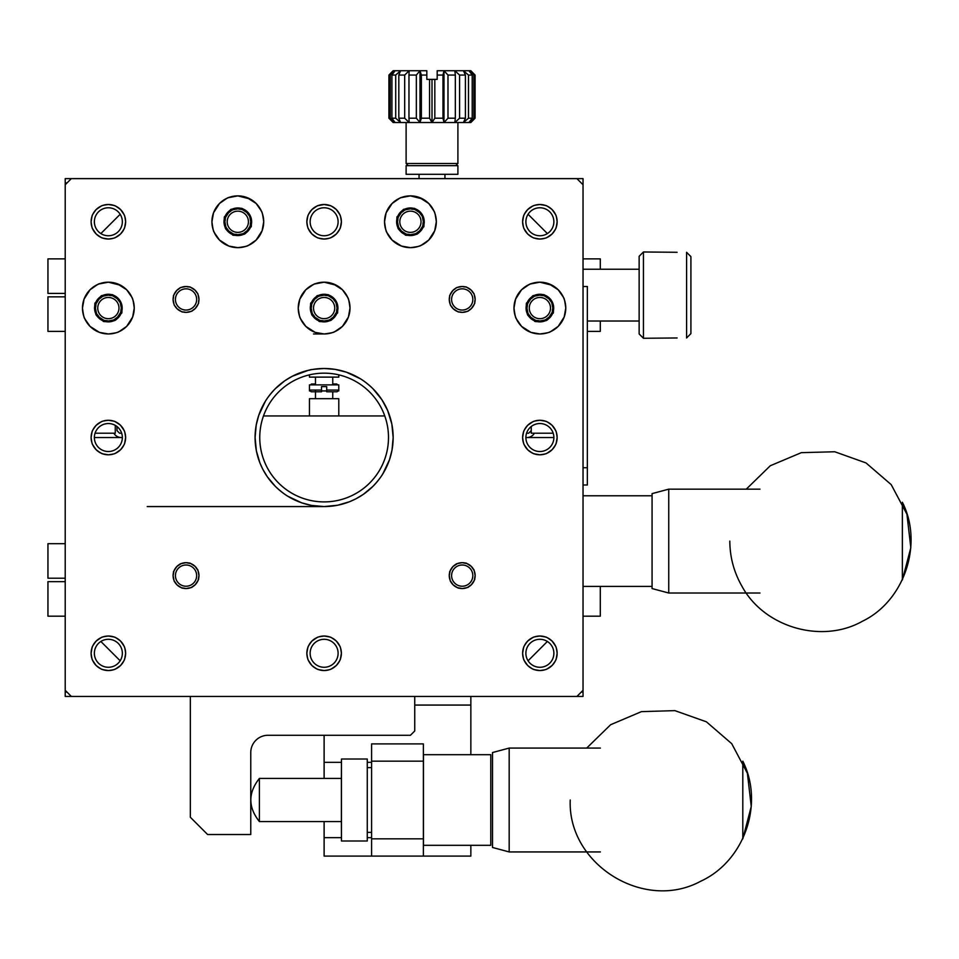 <?xml version="1.0" encoding="UTF-8"?>
<svg xmlns="http://www.w3.org/2000/svg" width="959" height="959" viewBox="0 0 959 959"><rect width="100%" height="100%" fill="white"/><g stroke="black" fill="none" stroke-linecap="round" stroke-linejoin="round"><path stroke-width="1.44" d="M465.415 75.054L465.415 118.209L459.589 118.209L459.589 75.054L465.415 75.054L463.425 70.738L470.845 70.738L475.089 75.054L473.83 75.054L468.939 70.738L472.212 75.054L468.495 75.054L463.425 70.738L454.83 70.738L455.333 75.054L447.985 75.054L444.005 70.738L437.184 70.738L437.184 75.054L442.974 75.054L442.974 118.209L434.823 118.209L434.823 79.369L437.184 79.369L437.184 75.054M459.589 75.054L454.83 70.738L444.005 70.738L442.974 75.054M388.946 75.054L393.166 70.738L388.922 75.054L388.922 118.209L388.946 75.054L390.265 75.054L390.265 118.209L388.946 118.209L393.166 122.524L388.946 118.209M420.006 70.738L416.35 75.054L416.35 118.209L420.006 122.524L420.006 70.738L426.827 70.738L426.827 75.054L421.373 75.054L420.006 70.738L409.169 70.738L404.686 75.054L398.824 75.054L400.586 70.738L395.072 70.738L390.265 75.054M416.35 75.054L408.966 75.054L409.169 70.738L400.586 70.738L395.707 75.054L391.919 75.054L395.072 70.738L393.166 70.738M455.333 75.054L455.333 118.209L447.985 118.209L447.985 75.054M472.212 75.054L472.212 118.209L468.495 118.209L468.495 75.054M404.686 75.054L404.686 118.209L398.824 118.209L398.824 75.054M395.707 75.054L395.707 118.209L391.919 118.209L391.919 75.054M426.827 75.054L426.827 79.369L429.548 79.369L429.548 118.209L421.373 118.209L421.373 75.054M416.35 118.209L408.966 118.209L408.966 75.054M475.089 75.054L475.089 118.209L473.83 118.209L473.83 75.054M393.166 122.524L395.072 122.524L391.919 118.209M390.265 118.209L395.072 122.524L400.586 122.524L398.824 118.209M442.974 118.209L444.005 122.524L447.985 118.209M429.548 118.209L432.006 122.524L454.83 122.524L459.589 118.209M455.333 118.209L454.83 122.524L463.425 122.524L468.495 118.209M395.707 118.209L400.586 122.524L432.006 122.524L434.823 118.209M465.415 118.209L463.425 122.524L468.939 122.524L473.83 118.209M472.212 118.209L468.939 122.524L470.845 122.524L475.089 118.209M404.686 118.209L409.169 122.524L408.966 118.209M420.006 122.524L421.373 118.209M434.823 79.369L429.548 79.369M457.899 122.524L457.899 163.51L406.113 163.51L406.113 122.524M457.899 165.667L406.113 165.667L406.113 174.298L457.899 174.298L457.899 165.667M190.35 696.438L190.35 817.26L207.612 834.522L250.767 834.522L250.767 752.539A17.262 17.262 0 0 1 268.029 735.277L410.428 735.277L414.744 730.962L414.744 696.438M587.352 331.37L600.298 331.37L600.298 321.013M600.298 269.239L600.298 258.882L583.036 258.882M583.036 616.181L600.298 616.181L600.298 586.405M65.212 296.858L47.95 296.858L47.95 331.37L65.212 331.37M65.212 258.882L47.95 258.882L47.95 293.406L65.212 293.406M65.212 543.681L47.95 543.681L47.95 578.205L65.212 578.205M65.212 581.657L47.95 581.657L47.95 616.181L65.212 616.181M444.952 174.298L444.952 178.614M583.036 696.438L576.91 696.438L583.036 690.312L583.036 696.438M71.338 696.438L65.212 696.438L65.212 690.312L71.338 696.438L576.91 696.438L71.338 696.438L65.212 690.312L65.212 182.929L67.022 182.929M65.212 182.929L65.212 178.614L71.338 178.614L65.212 184.739L65.212 690.312M121.637 210.728L122.536 211.915A17.262 17.262 0 0 0 109.782 204.567L111.364 204.77M109.122 204.519L109.71 204.555A17.262 17.262 0 0 0 102.565 205.514L104.291 204.986M101.714 205.837A17.262 17.262 0 0 0 96.152 209.565M96.02 209.697A17.262 17.262 0 0 0 92.112 215.967L92.16 215.811M91.585 217.705L92.076 216.051A17.262 17.262 0 0 0 91.165 223.195L91.129 222.692M91.381 224.85L91.201 223.663A17.262 17.262 0 0 0 98.513 235.938L100.707 237.245M550.922 235.039L549.735 235.938A17.262 17.262 0 0 0 557.083 223.195L556.867 224.874M557.131 222.44L557.095 223.123A17.262 17.262 0 0 0 556.136 215.967L556.544 217.249M555.968 215.523L555.992 215.571A17.262 17.262 0 0 0 552.084 209.565M551.952 209.434A17.262 17.262 0 0 0 545.683 205.514L545.827 205.562M544.089 205.022L545.611 205.49A17.262 17.262 0 0 0 538.455 204.567L539.078 204.531M536.501 204.842L537.987 204.615A17.262 17.262 0 0 0 533.528 205.717M533.24 205.837A17.262 17.262 0 0 0 525.712 211.915L526.527 210.836M108.655 670.545A17.262 17.262 0 0 0 114.72 669.334M115.008 669.214A17.262 17.262 0 0 0 120.57 665.498M120.738 665.318A17.262 17.262 0 0 0 122.536 663.149L122.536 663.149M98.501 639.114L98.513 639.114A17.262 17.262 0 0 0 96.152 641.08M95.984 641.259A17.262 17.262 0 0 0 92.316 646.929M92.292 646.989A17.262 17.262 0 0 0 91.105 653.283M91.105 653.582A17.262 17.262 0 0 0 92.316 659.636M92.436 659.936A17.262 17.262 0 0 0 96.152 665.498M96.332 665.666A17.262 17.262 0 0 0 102.014 669.334M102.062 669.358A17.262 17.262 0 0 0 108.367 670.545A17.262 17.262 0 0 1 93.419 644.652A17.262 17.262 0 0 1 123.315 644.652A17.262 17.262 0 0 1 108.367 670.545M583.036 692.122L581.226 692.122M67.022 692.122L65.212 692.122M432.006 122.524L432.006 79.369M444.005 122.524L444.005 70.738M490.78 754.697L490.78 845.311L423.458 845.311L423.458 754.697L490.78 754.697M341.38 821.575L341.38 778.432L259.398 778.432L259.398 821.575L341.38 821.575L341.464 840.995L367.273 840.995L367.273 759.013L341.464 759.013L341.464 840.995M341.38 778.432L341.464 759.013M367.273 767.644L371.589 767.644M423.375 761.17L423.375 743.908L371.589 743.908L371.589 761.17L423.375 761.17L423.375 856.099L470.845 856.099L470.845 845.311M371.589 761.17L371.589 838.837L423.375 838.837M371.589 838.837L371.589 856.099L423.375 856.099M341.452 762.345L324.118 762.345L324.118 778.432M371.589 762.345L367.273 762.345M324.118 821.575L324.118 837.663L341.452 837.663M367.273 837.663L371.589 837.663M324.118 837.663L324.118 856.099L371.589 856.099M470.845 696.438L470.845 754.697M470.845 705.069L414.744 705.069M324.118 735.277L324.118 762.345M336.801 384.02L337.688 384.883L336.801 384.02L332.749 384.02M315.487 384.02L311.435 384.02L310.56 384.883L311.435 384.02M309.445 389.198L309.445 390.924L310.32 390.924M321.529 390.924L326.707 390.924M337.928 390.924L338.791 390.924L338.791 390.061L326.707 390.061L338.791 390.061L338.791 384.883L309.445 384.883L338.791 384.883L309.445 384.883L309.445 390.061L321.529 390.061L321.529 386.609L326.707 386.609L326.707 390.061L326.707 386.609L321.529 386.609L321.529 391.787C308.067 391.787 308.067 391.787 321.529 391.787L321.529 390.061L321.529 391.787L321.529 390.061L309.445 390.061L311.184 391.787L321.529 391.787M315.487 398.692L315.487 390.924M338.791 415.954L338.791 398.692L309.445 398.692L309.445 415.954M639.138 269.239L583.036 269.239M583.036 286.501L587.352 286.501L587.352 467.74L583.036 467.74M583.036 484.99L587.352 484.99L587.352 467.74M121.314 437.532A8.631 8.631 0 0 1 113.833 433.216M534.415 433.216A8.631 8.631 0 0 1 526.935 437.532M147.195 506.568L324.118 506.568A69.048 69.048 0 0 1 264.324 403.008A69.048 69.048 0 0 1 383.912 403.008A69.048 69.048 0 0 1 324.118 506.568M384.763 415.954L263.473 415.954M100.863 641.475L120.175 660.787M122.356 437.532L94.378 437.532M553.87 437.532L525.892 437.532M583.036 184.739L583.036 690.312L583.036 178.614L71.338 178.614L576.91 178.614L583.036 184.739L576.91 178.614M528.073 660.787L547.373 641.475M583.036 495.779L652.072 495.779M586.692 748.08L610.643 724.716L641.439 711.638L674.872 710.631L706.399 721.815L731.729 743.681L747.385 773.242L751.257 806.471L742.805 838.837L742.805 761.17C764.383 804.05 744.268 861.326 700.609 881.285C644.04 912.021 567.548 864.335 570.233 800.01M509.181 851.94L492.506 847.468L492.506 752.539L509.181 748.08L509.181 851.94L600.394 851.94M746.27 489.162L770.293 465.75L801.328 452.66L834.738 451.761L866.025 462.933L891.211 484.643L906.926 514.216L910.822 547.709L902.371 579.931L902.371 502.252C923.601 543.969 904.361 601.125 862.357 621.276C821.803 644.208 763.915 627.306 741.834 586.045C733.911 572.103 729.907 557.119 729.811 541.092M668.747 593.022L652.072 588.562L652.072 493.621L668.747 489.162L668.747 593.022L759.972 593.022M101.714 637.363A17.262 17.262 0 0 0 96.176 665.51A17.262 17.262 0 0 0 124.31 659.876A17.262 17.262 0 0 0 108.367 636.033L113.941 636.956C114.612 637.699 112.587 635.122 120.57 641.08L124.059 646.114C124.047 647.085 124.418 644.208 125.629 653.283L124.694 658.869C123.951 659.54 126.528 657.514 120.57 665.498L115.536 668.986C114.565 668.974 117.442 669.346 108.367 670.545L102.781 669.622C102.11 668.879 104.135 671.456 96.152 665.498L92.663 660.463C92.675 659.492 92.304 662.369 91.105 653.283L92.028 647.709C92.771 647.037 90.194 649.063 96.152 641.08L101.186 637.591C102.169 637.603 99.28 637.232 108.367 636.033A17.262 17.262 0 0 0 102.014 637.244M317.477 637.363A17.262 17.262 0 0 0 311.939 665.51A17.262 17.262 0 0 0 340.073 659.876A17.262 17.262 0 0 0 324.118 636.033L329.704 636.956C330.376 637.699 328.35 635.122 336.333 641.08L339.822 646.114C339.81 647.085 340.181 644.208 341.38 653.283L340.457 658.869C339.714 659.54 342.291 657.514 336.333 665.498L331.299 668.986C330.316 668.974 333.205 669.346 324.118 670.545L318.544 669.622C317.873 668.879 319.898 671.456 311.915 665.498L308.426 660.463C308.438 659.492 308.067 662.369 306.856 653.283L307.791 647.709C308.534 647.037 305.957 649.063 311.915 641.08L316.949 637.591C317.92 637.603 315.043 637.232 324.118 636.033A17.262 17.262 0 0 0 317.765 637.244M533.24 637.363A17.262 17.262 0 0 0 527.702 665.51A17.262 17.262 0 0 0 555.836 659.876A17.262 17.262 0 0 0 539.881 636.033L545.467 636.956C546.139 637.699 544.113 635.122 552.084 641.08L555.585 646.114C555.561 647.085 555.944 644.208 557.143 653.283L556.22 658.869C555.477 659.54 558.054 657.514 552.084 665.498L547.05 668.986C546.079 668.974 548.968 669.346 539.881 670.545L534.295 669.622C533.636 668.879 535.649 671.456 527.678 665.498L524.177 660.463C524.201 659.492 523.83 662.369 522.619 653.283L523.554 647.709C524.297 647.037 521.72 649.063 527.678 641.08L532.713 637.591C533.683 637.603 530.795 637.232 539.881 636.033A17.262 17.262 0 0 0 533.528 637.244M539.881 420.27L545.467 421.193C546.139 421.936 544.113 419.359 552.084 425.328L555.585 430.351C555.561 431.334 555.944 428.445 557.143 437.532L556.22 443.106C555.477 443.777 558.054 441.763 552.084 449.735L547.05 453.223C546.079 453.211 548.968 453.583 539.881 454.794L534.295 453.859C533.636 453.116 535.649 455.693 527.678 449.735L524.177 444.7C524.201 443.729 523.83 446.606 522.619 437.532L523.554 431.946C524.297 431.274 521.72 433.3 527.678 425.328L532.713 421.828C533.683 421.84 530.795 421.469 539.881 420.27M539.881 204.507L545.467 205.43C546.139 206.185 544.113 203.608 552.084 209.565L555.585 214.6C555.561 215.571 555.944 212.682 557.143 221.769L556.22 227.355C555.477 228.014 558.054 226 552.084 233.972L547.05 237.472C546.079 237.448 548.968 237.832 539.881 239.031L534.295 238.096C533.636 237.352 535.649 239.93 527.678 233.972L524.177 228.937C524.201 227.966 523.83 230.855 522.619 221.769L523.554 216.183C524.297 215.523 521.72 217.537 527.678 209.565L532.713 206.065C533.683 206.089 530.795 205.706 539.881 204.507M336.153 209.386A17.262 17.262 0 0 0 330.471 205.717L324.118 204.507L329.704 205.43C330.376 206.185 328.35 203.608 336.333 209.565L339.822 214.6C339.81 215.571 340.181 212.682 341.38 221.769L340.457 227.355C339.714 228.014 342.291 226 336.333 233.972L331.299 237.472C330.316 237.448 333.205 237.832 324.118 239.031L318.544 238.096C317.873 237.352 319.898 239.93 311.915 233.972L308.426 228.937C308.438 227.966 308.067 230.855 306.856 221.769L307.791 216.183C308.534 215.523 305.957 217.537 311.915 209.565L316.949 206.065C317.92 206.089 315.043 205.706 324.118 204.507L317.825 205.694M108.367 204.507L113.941 205.43C114.612 206.185 112.587 203.608 120.57 209.565L124.059 214.6C124.047 215.571 124.418 212.682 125.629 221.769L124.694 227.355C123.951 228.014 126.528 226 120.57 233.972L115.536 237.472C114.565 237.448 117.442 237.832 108.367 239.031L102.781 238.096C102.11 237.352 104.135 239.93 96.152 233.972L92.663 228.937C92.675 227.966 92.304 230.855 91.105 221.769L92.028 216.183C92.771 215.523 90.194 217.537 96.152 209.565L101.186 206.065C102.169 206.089 99.28 205.706 108.367 204.507M108.367 420.27L113.941 421.193C114.612 421.936 112.587 419.359 120.57 425.328L124.059 430.351C124.047 431.334 124.418 428.445 125.629 437.532L124.694 443.106C123.951 443.777 126.528 441.763 120.57 449.735L115.536 453.223C114.565 453.211 117.442 453.583 108.367 454.794L102.781 453.859C102.11 453.116 104.135 455.693 96.152 449.735L92.663 444.7C92.675 443.729 92.304 446.606 91.105 437.532L92.028 431.946C92.771 431.274 90.194 433.3 96.152 425.328L101.186 421.828C102.169 421.84 99.28 421.469 108.367 420.27M173.088 575.616L173.999 570.845L176.888 566.457L181.275 563.58L186.034 562.669C192.256 564.204 186.525 560.811 195.192 566.457C198.705 572.091 197.098 566.242 198.981 575.616C197.458 581.837 200.839 576.107 195.192 584.774C189.558 588.275 195.408 586.68 186.034 588.562C179.812 587.028 185.543 590.42 176.888 584.774C173.375 579.14 174.97 584.99 173.088 575.616C174.622 569.394 171.229 575.124 176.888 566.457C182.51 562.957 176.66 564.551 186.034 562.669L190.805 563.58L195.192 566.457L197.902 570.449M186.082 286.501L186.034 286.501C192.256 288.024 186.525 284.643 195.192 290.289C198.705 295.911 197.098 290.062 198.981 299.448C197.458 305.657 200.839 299.939 195.192 308.594C189.558 312.107 195.408 310.512 186.034 312.382C179.812 310.86 185.543 314.24 176.888 308.594C173.375 302.972 174.97 308.822 173.088 299.448C174.622 293.226 171.229 298.944 176.888 290.289C182.51 286.777 176.66 288.371 186.034 286.501L181.275 287.4M462.214 286.501C468.436 288.024 462.706 284.643 471.36 290.289C474.873 295.911 473.278 290.062 475.161 299.448C473.626 305.657 477.019 299.939 471.36 308.594C465.738 312.107 471.588 310.512 462.214 312.382C455.993 310.86 461.711 314.24 453.056 308.594C449.543 302.972 451.15 308.822 449.268 299.448C450.79 293.226 447.409 298.944 453.056 290.289C458.678 286.777 452.828 288.371 462.214 286.501L457.443 287.4M449.268 575.616L450.167 570.845L453.056 566.457L457.443 563.58L462.214 562.669C468.436 564.204 462.706 560.811 471.36 566.457C474.873 572.091 473.278 566.242 475.161 575.616C473.626 581.837 477.019 576.107 471.36 584.774C465.738 588.275 471.588 586.68 462.214 588.562C455.993 587.028 461.711 590.42 453.056 584.774C449.543 579.14 451.15 584.99 449.268 575.616C450.79 569.394 447.409 575.124 453.056 566.457C458.678 562.957 452.828 564.551 462.214 562.669L466.973 563.58L471.36 566.457L474.082 570.449M120.702 285.303L108.367 282.186L117.322 283.78L126.672 289.762L131.91 297.314C131.886 298.776 132.45 294.449 134.248 308.067L132.654 317.021L126.672 326.384L119.12 331.622C117.657 331.598 121.985 332.162 108.367 333.96L99.412 332.365L90.05 326.384L84.812 318.832C84.836 317.369 84.272 321.697 82.474 308.067L84.068 299.112L90.05 289.762L97.602 284.523C99.065 284.547 94.737 283.984 108.367 282.186A25.893 25.893 0 0 1 130.784 321.013A25.893 25.893 0 0 1 85.938 321.013A25.893 25.893 0 0 1 108.367 282.186A25.893 25.893 0 0 0 98.837 283.996L108.367 282.186A25.893 25.893 0 0 1 132.27 298.141M336.465 285.303L324.118 282.186L333.073 283.78L342.435 289.762L347.673 297.314C347.649 298.776 348.213 294.449 350.011 308.067L348.417 317.021L342.435 326.384L334.883 331.622C333.42 331.598 337.748 332.162 324.118 333.96L315.163 332.365L305.813 326.384L300.575 318.832C300.599 317.369 300.035 321.697 298.237 308.067L299.831 299.112L305.813 289.762L313.365 284.523C314.828 284.547 310.5 283.984 324.118 282.186A25.893 25.893 0 0 1 346.547 321.013A25.893 25.893 0 0 1 301.701 321.013A25.893 25.893 0 0 1 324.118 282.186A25.893 25.893 0 0 0 314.588 283.996L324.118 282.186A25.893 25.893 0 0 1 348.033 298.141M422.763 199.004L410.428 195.876L419.383 197.47L428.733 203.464L433.983 211.004C433.947 212.466 434.511 208.151 436.321 221.769L434.715 230.723L428.733 240.074L421.181 245.324C419.73 245.288 424.046 245.852 410.428 247.662L401.473 246.067L392.123 240.074L386.873 232.522C386.897 231.071 386.333 235.387 384.535 221.769L386.129 212.814L392.123 203.464L399.663 198.213C401.126 198.249 396.798 197.686 410.428 195.876A25.893 25.893 0 0 1 432.845 234.715A25.893 25.893 0 0 1 387.999 234.715A25.893 25.893 0 0 1 410.428 195.876A25.893 25.893 0 0 0 400.898 197.698L410.428 195.876A25.893 25.893 0 0 1 434.343 211.843M250.155 199.004L237.82 195.876L246.775 197.47L256.125 203.464L261.375 211.004C261.339 212.466 261.903 208.151 263.713 221.769L262.107 230.723L256.125 240.074L248.573 245.324C247.122 245.288 251.438 245.852 237.82 247.662L228.865 246.067L219.515 240.074L214.265 232.522C214.289 231.071 213.725 235.387 211.927 221.769L213.521 212.814L219.515 203.464L227.055 198.213C228.518 198.249 224.19 197.686 237.82 195.876A25.893 25.893 0 0 1 260.237 234.715A25.893 25.893 0 0 1 215.391 234.715A25.893 25.893 0 0 1 237.82 195.876A25.893 25.893 0 0 0 228.29 197.698L237.82 195.876A25.893 25.893 0 0 1 261.735 211.843M552.216 285.303L539.881 282.186L548.836 283.78L558.186 289.762L563.436 297.314C563.413 298.776 563.976 294.449 565.774 308.067L564.18 317.021L558.186 326.384L550.646 331.622C549.183 331.598 553.511 332.162 539.881 333.96L530.926 332.365L521.576 326.384L516.326 318.832C516.362 317.369 515.798 321.697 513.988 308.067L515.594 299.112L521.576 289.762L529.128 284.523C530.591 284.547 526.263 283.984 539.881 282.186A25.893 25.893 0 0 1 562.31 321.013A25.893 25.893 0 0 1 517.464 321.013A25.893 25.893 0 0 1 539.881 282.186A25.893 25.893 0 0 0 530.351 283.996L539.881 282.186A25.893 25.893 0 0 1 563.796 298.141M324.118 368.484L335.123 369.371L346.391 372.176L360.428 378.805C359.349 378.242 364.336 380.567 372.943 388.707L381.91 399.747L387.652 410.5L391.859 424.142L393.166 437.532L392.015 450.095L389.474 459.793L382.845 473.83C383.408 472.751 381.083 477.738 372.943 486.345L363.389 494.317L355.885 498.836L349.532 501.725L337.508 505.261L324.118 506.568L311.555 505.417L301.857 502.888L287.82 496.259C288.899 496.81 283.912 494.484 275.305 486.345L267.333 476.791L262.814 469.287L259.925 462.945L256.389 450.922L255.082 437.532L256.233 424.969L258.774 415.259L265.391 401.222C264.84 402.3 267.165 397.314 275.305 388.707L284.859 380.735L292.363 376.228L308.283 370.33C314.025 369.683 302.157 370.186 324.118 368.484M474.249 570.845L475.149 575.304M475.161 575.616L474.249 580.375L471.36 584.774L467.381 587.483M466.973 587.651L462.514 588.562M462.214 588.562A12.947 12.947 0 0 1 450.994 569.143A12.947 12.947 0 0 1 473.422 569.143A12.947 12.947 0 0 1 462.214 588.562L457.443 587.651L453.056 584.774L450.334 580.782M450.167 580.375L449.268 575.915M198.069 570.845L198.981 575.304M198.981 575.616L198.069 580.375L195.192 584.774L191.201 587.483M190.805 587.651L186.346 588.562M186.034 588.562A12.947 12.947 0 0 1 174.826 569.143A12.947 12.947 0 0 1 197.242 569.143A12.947 12.947 0 0 1 186.034 588.562L181.275 587.651L176.888 584.774L174.166 580.782M173.999 580.375L173.1 575.915M114.96 421.576L119.935 424.717M121.194 425.976L122.536 427.678M122.62 427.798L123.915 430.04M124.85 432.413L125.617 436.896M125.617 437.867L125.126 441.667M124.994 442.147L124.706 443.082M124.119 444.58L123.231 446.283M123.196 446.343L121.218 449.04M120.127 450.155L116.375 452.816M113.546 453.991L111.544 454.494M111.052 454.578L109.614 454.746M107.66 454.77L106.665 454.71M106.161 454.65L102.637 453.811M101.75 453.475L97.71 451.102M97.626 451.042L96.847 450.382M95.492 449.04L94.294 447.517M94.174 447.362L92.795 444.988M91.908 442.758L91.105 437.831M91.117 436.908L91.896 432.341M556.328 432.293L557.143 437.208M557.143 437.58L556.448 442.399M556.4 442.531L556.196 443.178M555.525 444.82L554.913 446.019M554.278 447.05L552.923 448.836M551.005 450.73L547.829 452.852M545.431 453.871L541.14 454.746M539.318 454.782L538.131 454.698M538.023 454.686L533.719 453.655M533.204 453.439L529.632 451.413M528.948 450.886L528.277 450.31M527.114 449.136L526 447.793M525.712 447.373L524.058 444.413M523.65 443.406L522.679 438.946M522.691 435.925L522.955 434.127M523.003 433.924L523.422 432.329M524.093 430.543L524.381 429.944M524.741 429.248L527.618 425.388M527.786 425.209L532.221 422.056M528.073 214.277L547.373 233.576L528.073 214.277M98.501 235.938L97.422 235.123M100.863 233.576L120.175 214.277L100.863 233.576M324.118 373.159A64.373 64.373 0 0 1 379.872 469.718A64.373 64.373 0 0 1 268.376 469.718A64.373 64.373 0 0 1 324.118 373.159M115.272 433.216L95.061 433.216L115.272 433.216L115.272 425.364L115.272 433.216M116.998 430.627L116.998 426.515L116.998 430.627L119.587 433.216L121.673 433.216L119.587 433.216L116.998 430.627M553.187 433.216L531.25 433.216L531.25 426.515L531.25 433.216L553.187 433.216M528.661 433.216L526.575 433.216L528.661 433.216L531.25 430.627L528.661 433.216M677.102 337.964L643.453 338.275L643.453 251.977L643.453 338.275L639.138 333.96L639.138 256.293L639.138 333.96L639.138 256.293L643.453 251.977L677.102 252.289M686.596 337.964L686.596 252.289L686.596 337.964L690.912 333.612L690.912 256.64L686.596 252.289M639.138 321.013L587.352 321.013M98.429 284.164A25.893 25.893 0 0 0 82.474 308.067L83.385 301.27M82.474 308.354A25.893 25.893 0 0 0 84.284 317.597L83.385 314.876M84.452 318.004A25.893 25.893 0 0 0 108.367 333.96L101.558 333.061M108.643 333.96A25.893 25.893 0 0 0 117.897 332.15L115.164 333.061M118.293 331.982A25.893 25.893 0 0 0 134.248 308.067L133.349 314.876M134.248 307.791A25.893 25.893 0 0 0 132.438 298.537L133.349 301.27M529.955 284.164A25.893 25.893 0 0 0 513.988 308.067L514.899 301.27M513.988 308.354A25.893 25.893 0 0 0 515.81 317.597L514.899 314.876M515.966 318.004A25.893 25.893 0 0 0 521.576 326.384L517.117 320.414M521.744 326.551A25.893 25.893 0 0 0 530.351 332.15L527.546 330.843M530.399 332.162A25.893 25.893 0 0 0 539.881 333.96L533.072 333.061M540.169 333.96A25.893 25.893 0 0 0 549.411 332.15L546.69 333.061M549.807 331.982A25.893 25.893 0 0 0 565.774 308.067L564.863 314.876M565.774 307.791A25.893 25.893 0 0 0 563.952 298.537L564.863 301.27M314.192 284.164A25.893 25.893 0 0 0 298.237 308.067L299.136 301.27M298.237 308.354A25.893 25.893 0 0 0 300.047 317.597L299.136 314.876M300.215 318.004A25.893 25.893 0 0 0 324.118 333.96L317.321 333.061M324.406 333.96A25.893 25.893 0 0 0 333.648 332.15L330.927 333.061M334.056 331.982A25.893 25.893 0 0 0 350.011 308.067L349.112 314.876M350.011 307.791A25.893 25.893 0 0 0 348.201 298.537L349.112 301.27M400.502 197.854A25.893 25.893 0 0 0 384.535 221.769L385.446 214.96M384.535 222.044A25.893 25.893 0 0 0 386.357 231.299L385.446 228.578M386.513 231.694A25.893 25.893 0 0 0 392.123 240.074L387.664 234.104M392.291 240.241A25.893 25.893 0 0 0 410.428 247.662L403.619 246.751M410.704 247.662A25.893 25.893 0 0 0 419.958 245.84L417.237 246.751M420.354 245.684A25.893 25.893 0 0 0 428.733 240.074L422.763 244.533M428.901 239.906A25.893 25.893 0 0 0 434.499 231.299L433.192 234.104M434.523 231.251A25.893 25.893 0 0 0 436.321 221.769L435.41 228.578M436.321 221.481A25.893 25.893 0 0 0 434.499 212.239L435.41 214.96M227.894 197.854A25.893 25.893 0 0 0 211.927 221.769L212.838 214.96M211.927 222.044A25.893 25.893 0 0 0 213.749 231.299L212.838 228.578M213.905 231.694A25.893 25.893 0 0 0 219.515 240.074L215.056 234.104M219.683 240.241A25.893 25.893 0 0 0 228.29 245.84L225.485 244.533M228.338 245.864A25.893 25.893 0 0 0 237.82 247.662L231.011 246.751M238.096 247.662A25.893 25.893 0 0 0 247.35 245.84L244.629 246.751M247.746 245.684A25.893 25.893 0 0 0 256.125 240.074L250.155 244.533M256.293 239.906A25.893 25.893 0 0 0 261.891 231.299L260.584 234.104M261.915 231.251A25.893 25.893 0 0 0 263.713 221.769L262.802 228.578M263.713 221.481A25.893 25.893 0 0 0 261.891 212.239L262.802 214.96M539.881 423.542A13.989 13.989 0 0 1 552 444.52A13.989 13.989 0 0 1 527.762 444.52A13.989 13.989 0 0 1 539.881 423.542A13.989 13.989 0 0 0 527.762 444.52A13.989 13.989 0 0 0 552 444.52A13.989 13.989 0 0 0 539.881 423.542A13.989 13.989 0 0 1 552 444.52A13.989 13.989 0 0 1 527.762 444.52A13.989 13.989 0 0 1 539.881 423.542M539.881 207.779A13.989 13.989 0 0 1 552 228.757A13.989 13.989 0 0 1 527.762 228.757A13.989 13.989 0 0 1 539.881 207.779A13.989 13.989 0 0 1 552 228.757A13.989 13.989 0 0 1 527.762 228.757A13.989 13.989 0 0 1 539.881 207.779M324.118 207.779A13.989 13.989 0 0 1 336.237 228.757A13.989 13.989 0 0 1 312.011 228.757A13.989 13.989 0 0 1 324.118 207.779A13.989 13.989 0 0 1 336.237 228.757A13.989 13.989 0 0 1 312.011 228.757A13.989 13.989 0 0 1 324.118 207.779M324.118 639.293A13.989 13.989 0 0 1 336.237 660.283A13.989 13.989 0 0 1 312.011 660.283A13.989 13.989 0 0 1 324.118 639.293A13.989 13.989 0 0 0 312.011 660.283A13.989 13.989 0 0 0 336.237 660.283A13.989 13.989 0 0 0 324.118 639.293A13.989 13.989 0 0 1 336.237 660.283A13.989 13.989 0 0 1 312.011 660.283A13.989 13.989 0 0 1 324.118 639.293M108.367 207.779A13.989 13.989 0 0 1 120.474 228.757A13.989 13.989 0 0 1 96.248 228.757A13.989 13.989 0 0 1 108.367 207.779A13.989 13.989 0 0 1 120.474 228.757A13.989 13.989 0 0 1 96.248 228.757A13.989 13.989 0 0 1 108.367 207.779M108.367 423.542A13.989 13.989 0 0 1 120.474 444.52A13.989 13.989 0 0 1 96.248 444.52A13.989 13.989 0 0 1 108.367 423.542A13.989 13.989 0 0 0 96.248 444.52A13.989 13.989 0 0 0 120.474 444.52A13.989 13.989 0 0 0 108.367 423.542A13.989 13.989 0 0 1 120.474 444.52A13.989 13.989 0 0 1 96.248 444.52A13.989 13.989 0 0 1 108.367 423.542M108.367 639.293A13.989 13.989 0 0 1 120.474 660.283A13.989 13.989 0 0 1 96.248 660.283A13.989 13.989 0 0 1 108.367 639.293A13.989 13.989 0 0 0 96.248 660.283A13.989 13.989 0 0 0 120.474 660.283A13.989 13.989 0 0 0 108.367 639.293A13.989 13.989 0 0 1 120.474 660.283A13.989 13.989 0 0 1 96.248 660.283A13.989 13.989 0 0 1 108.367 639.293M539.881 639.293A13.989 13.989 0 0 1 552 660.283A13.989 13.989 0 0 1 527.762 660.283A13.989 13.989 0 0 1 539.881 639.293A13.989 13.989 0 0 0 527.762 660.283A13.989 13.989 0 0 0 552 660.283A13.989 13.989 0 0 0 539.881 639.293A13.989 13.989 0 0 1 552 660.283A13.989 13.989 0 0 1 527.762 660.283A13.989 13.989 0 0 1 539.881 639.293M94.689 232.306L93.514 230.58M93.467 230.496L92.927 229.501M115.955 206.269L116.746 206.676M117.094 206.88L118.58 207.851M529.344 208.091L531.07 206.928M531.154 206.88L532.149 206.341M555.381 229.369L554.973 230.148M554.77 230.496L553.799 231.982M186.034 288.827A10.609 10.609 0 0 1 195.228 304.746A10.609 10.609 0 0 1 176.852 304.746A10.609 10.609 0 0 1 186.034 288.827A10.609 10.609 0 0 0 176.852 304.746A10.609 10.609 0 0 0 195.228 304.746A10.609 10.609 0 0 0 186.034 288.827A10.609 10.609 0 0 1 195.228 304.746A10.609 10.609 0 0 1 176.852 304.746A10.609 10.609 0 0 1 186.034 288.827M186.034 565.007A10.609 10.609 0 0 1 195.228 580.914A10.609 10.609 0 0 1 176.852 580.914A10.609 10.609 0 0 1 186.034 565.007A10.609 10.609 0 0 0 176.852 580.914A10.609 10.609 0 0 0 195.228 580.914A10.609 10.609 0 0 0 186.034 565.007A10.609 10.609 0 0 1 195.228 580.914A10.609 10.609 0 0 1 176.852 580.914A10.609 10.609 0 0 1 186.034 565.007M462.214 288.827A10.609 10.609 0 0 1 471.396 304.746A10.609 10.609 0 0 1 453.02 304.746A10.609 10.609 0 0 1 462.214 288.827A10.609 10.609 0 0 0 453.02 304.746A10.609 10.609 0 0 0 471.396 304.746A10.609 10.609 0 0 0 462.214 288.827A10.609 10.609 0 0 1 471.396 304.746A10.609 10.609 0 0 1 453.02 304.746A10.609 10.609 0 0 1 462.214 288.827M462.214 565.007A10.609 10.609 0 0 1 471.396 580.914A10.609 10.609 0 0 1 453.02 580.914A10.609 10.609 0 0 1 462.214 565.007A10.609 10.609 0 0 0 453.02 580.914A10.609 10.609 0 0 0 471.396 580.914A10.609 10.609 0 0 0 462.214 565.007A10.609 10.609 0 0 1 471.396 580.914A10.609 10.609 0 0 1 453.02 580.914A10.609 10.609 0 0 1 462.214 565.007M410.428 211.16A10.609 10.609 0 0 1 419.61 227.079A10.609 10.609 0 0 1 401.234 227.079A10.609 10.609 0 0 1 410.428 211.16A10.609 10.609 0 0 0 401.234 227.079A10.609 10.609 0 0 0 419.61 227.079A10.609 10.609 0 0 0 410.428 211.16M237.82 211.16A10.609 10.609 0 0 1 247.002 227.079A10.609 10.609 0 0 1 228.626 227.079A10.609 10.609 0 0 1 237.82 211.16A10.609 10.609 0 0 0 228.626 227.079A10.609 10.609 0 0 0 247.002 227.079A10.609 10.609 0 0 0 237.82 211.16M108.367 297.458A10.609 10.609 0 0 1 117.549 313.377A10.609 10.609 0 0 1 99.173 313.377A10.609 10.609 0 0 1 108.367 297.458A10.609 10.609 0 0 0 99.173 313.377A10.609 10.609 0 0 0 117.549 313.377A10.609 10.609 0 0 0 108.367 297.458M539.881 297.458A10.609 10.609 0 0 1 549.075 313.377A10.609 10.609 0 0 1 530.699 313.377A10.609 10.609 0 0 1 539.881 297.458A10.609 10.609 0 0 0 530.699 313.377A10.609 10.609 0 0 0 549.075 313.377A10.609 10.609 0 0 0 539.881 297.458M324.118 297.458A10.609 10.609 0 0 1 333.312 313.377A10.609 10.609 0 0 1 314.936 313.377A10.609 10.609 0 0 1 324.118 297.458A10.609 10.609 0 0 0 313.521 307.719A10.609 10.609 0 0 0 323.423 318.664A10.609 10.609 0 0 1 314.924 302.78A10.609 10.609 0 0 1 332.929 302.157A10.609 10.609 0 0 1 325.545 318.592A10.609 10.609 0 0 0 334.715 307.359A10.609 10.609 0 0 0 324.118 297.458M323.099 318.64L324.741 318.664L323.099 318.64M324.118 501.893A64.373 64.373 0 0 0 379.872 405.345A64.373 64.373 0 0 0 268.376 405.345A64.373 64.373 0 0 0 324.118 501.893M330.699 295.935L324.118 294.269A13.81 13.81 0 0 1 336.082 314.972A13.81 13.81 0 0 1 312.166 314.972A13.81 13.81 0 0 1 324.118 294.269A13.81 13.81 0 0 0 319.035 295.228L324.118 294.269C330.759 295.899 324.645 292.279 333.888 298.309L336.957 302.984C337.916 310.74 337.916 314.132 336.957 313.149C329.824 323.926 329.728 319.407 329.201 320.905C321.457 321.864 318.064 321.864 319.035 320.905C308.271 313.773 312.79 313.677 311.279 313.149C310.32 305.406 310.32 302.013 311.279 302.984C320.522 291.968 313.593 297.446 324.118 294.269A13.81 13.81 0 0 1 336.861 302.744M318.616 295.408A13.81 13.81 0 0 0 310.308 308.067L310.8 304.447M310.32 308.378A13.81 13.81 0 0 0 311.279 313.149L311.219 312.982M311.387 313.401A13.81 13.81 0 0 0 314.36 317.837L311.975 314.648M314.54 318.016A13.81 13.81 0 0 0 319.035 320.905L317.537 320.21M319.095 320.929A13.81 13.81 0 0 0 324.118 321.876L320.498 321.397M324.43 321.876A13.81 13.81 0 0 0 329.201 320.905L329.033 320.977M329.452 320.809A13.81 13.81 0 0 0 333.888 317.837L330.699 320.21M334.068 317.657A13.81 13.81 0 0 0 336.957 313.149L336.261 314.648M336.981 313.102A13.81 13.81 0 0 0 337.928 308.067L337.448 311.699M337.928 307.767A13.81 13.81 0 0 0 336.957 302.984L337.029 303.164M410.428 207.959A13.81 13.81 0 0 1 422.38 228.674A13.81 13.81 0 0 1 398.464 228.674A13.81 13.81 0 0 1 410.428 207.959A13.81 13.81 0 0 0 405.345 208.93L410.428 207.959C417.069 209.589 410.955 205.981 420.186 211.999L423.267 216.686C424.226 224.442 424.226 227.834 423.267 226.851C416.122 237.628 416.038 233.097 415.511 234.607C407.755 235.566 404.362 235.566 405.345 234.607C394.569 227.475 399.1 227.379 397.589 226.851C396.63 219.096 396.63 215.703 397.589 216.686C406.832 205.67 399.903 211.136 410.428 207.959A13.81 13.81 0 0 1 423.159 216.434M404.926 209.11A13.81 13.81 0 0 0 396.618 221.769L397.098 218.137M396.618 222.068A13.81 13.81 0 0 0 397.589 226.851L397.517 226.672M397.685 227.103A13.81 13.81 0 0 0 400.658 231.527L398.285 228.35M400.838 231.706A13.81 13.81 0 0 0 405.345 234.607L403.847 233.912M405.393 234.631A13.81 13.81 0 0 0 410.428 235.578L406.796 235.087M410.728 235.578A13.81 13.81 0 0 0 415.511 234.607L415.331 234.679M415.762 234.499A13.81 13.81 0 0 0 424.238 221.769L423.746 225.401M424.238 221.469A13.81 13.81 0 0 0 423.267 216.686L423.339 216.866M539.881 294.269A13.81 13.81 0 0 1 551.845 314.972A13.81 13.81 0 0 1 527.929 314.972A13.81 13.81 0 0 1 539.881 294.269A13.81 13.81 0 0 0 534.798 295.228L539.881 294.269C546.522 295.899 540.408 292.279 549.651 298.309L552.72 302.984C553.679 310.74 553.679 314.132 552.72 313.149C545.587 323.926 545.491 319.407 544.964 320.905C537.208 321.864 533.827 321.864 534.798 320.905C524.022 313.773 528.553 313.677 527.042 313.149C526.083 305.406 526.083 302.013 527.042 302.984C536.285 291.968 529.356 297.446 539.881 294.269A13.81 13.81 0 0 1 552.624 302.744M534.379 295.408A13.81 13.81 0 0 0 526.071 308.067L526.563 304.447M526.071 308.378A13.81 13.81 0 0 0 527.042 313.149L526.971 312.982M527.15 313.401A13.81 13.81 0 0 0 530.123 317.837L527.738 314.648M530.303 318.016A13.81 13.81 0 0 0 539.881 321.876L536.249 321.397M540.181 321.876A13.81 13.81 0 0 0 544.964 320.905L544.784 320.977M545.215 320.809A13.81 13.81 0 0 0 553.691 308.067L553.211 311.699M553.691 307.767A13.81 13.81 0 0 0 552.72 302.984L552.792 303.164M237.82 207.959A13.81 13.81 0 0 1 249.772 228.674A13.81 13.81 0 0 1 225.856 228.674A13.81 13.81 0 0 1 237.82 207.959A13.81 13.81 0 0 0 232.737 208.93L237.82 207.959C244.461 209.589 238.347 205.981 247.578 211.999L250.659 216.686C251.618 224.442 251.618 227.834 250.659 226.851C243.514 237.628 243.43 233.097 242.903 234.607C235.147 235.566 231.754 235.566 232.737 234.607C221.961 227.475 226.492 227.379 224.981 226.851C224.022 219.096 224.022 215.703 224.981 216.686C234.224 205.67 227.295 211.136 237.82 207.959A13.81 13.81 0 0 1 250.551 216.434M232.318 209.11A13.81 13.81 0 0 0 224.01 221.769L224.49 218.137M224.01 222.068A13.81 13.81 0 0 0 224.981 226.851L224.909 226.672M225.077 227.103A13.81 13.81 0 0 0 237.82 235.578L234.188 235.087M238.12 235.578A13.81 13.81 0 0 0 242.903 234.607L242.723 234.679M243.154 234.499A13.81 13.81 0 0 0 251.63 221.769L251.138 225.401M251.63 221.469A13.81 13.81 0 0 0 250.659 216.686L250.731 216.866M114.948 295.935L108.367 294.269A13.81 13.81 0 0 1 120.319 314.972A13.81 13.81 0 0 1 96.403 314.972A13.81 13.81 0 0 1 108.367 294.269A13.81 13.81 0 0 0 103.284 295.228L108.367 294.269C114.996 295.899 108.894 292.279 118.125 298.309L121.206 302.984C122.165 310.74 122.165 314.132 121.206 313.149C114.061 323.926 113.977 319.407 113.45 320.905C105.694 321.864 102.301 321.864 103.284 320.905C92.508 313.773 97.027 313.677 95.528 313.149C94.569 305.406 94.569 302.013 95.528 302.984C104.771 291.968 97.842 297.446 108.367 294.269A13.81 13.81 0 0 1 121.098 302.744M102.853 295.408A13.81 13.81 0 0 0 94.557 308.067L95.037 304.447M94.557 308.378A13.81 13.81 0 0 0 95.528 313.149L95.456 312.982M95.624 313.401A13.81 13.81 0 0 0 98.597 317.837L96.224 314.648M98.777 318.016A13.81 13.81 0 0 0 103.284 320.905L101.786 320.21M103.332 320.929A13.81 13.81 0 0 0 108.367 321.876L104.735 321.397M108.667 321.876A13.81 13.81 0 0 0 113.45 320.905L113.27 320.977M113.701 320.809A13.81 13.81 0 0 0 118.125 317.837L114.948 320.21M118.305 317.657A13.81 13.81 0 0 0 121.206 313.149L120.51 314.648M121.218 313.102A13.81 13.81 0 0 0 122.177 308.067L121.685 311.699M122.165 307.767A13.81 13.81 0 0 0 121.206 302.984L121.266 303.164M338.791 374.849L338.791 377.115L309.445 377.115L338.791 377.115L309.445 377.115L309.445 374.849M527.546 285.303L521.576 289.762M517.117 295.732L515.81 298.537M552.216 330.843L558.186 326.384M562.645 320.414L563.952 317.597M562.645 295.732L558.198 289.762M398.093 199.004L392.123 203.464M387.664 209.434L386.357 212.239M398.093 244.533L400.898 245.84M433.192 209.434L428.733 203.464M311.783 285.303L305.813 289.762M301.354 295.732L300.047 298.537M301.354 320.414L305.813 326.384M311.783 330.843L314.588 332.15M336.465 330.843L342.423 326.384M346.894 320.414L348.201 317.597M346.894 295.732L342.435 289.762M96.032 285.303L90.062 289.762M85.591 295.732L84.284 298.537M85.591 320.414L90.05 326.384M96.032 330.843L98.837 332.15M120.702 330.843L126.672 326.384M131.131 320.414L132.438 317.597M131.131 295.732L126.672 289.762M225.485 199.004L219.515 203.464M215.056 209.434L213.749 212.239M260.584 209.434L256.125 203.464M315.895 206.593L312.095 209.386M308.942 213.545L308.199 215.128M307.467 217.225L306.868 221.469M307.467 226.3L308.055 228.062M308.942 229.992L311.747 233.792M315.895 236.945L317.477 237.7M319.587 238.419L323.83 239.031M328.661 238.419L330.423 237.844M332.341 236.945L336.153 234.152M339.306 229.992L340.049 228.41M340.781 226.3L341.38 222.056M340.781 217.225L340.193 215.475M339.306 213.545L336.501 209.745M332.341 206.593L330.771 205.837M690.912 333.612L690.912 256.64M313.509 333.96L324.118 333.96M456.04 288.06L453.056 290.289M450.826 293.274L450.334 294.269M449.723 296.043L449.268 299.136M449.723 302.84L450.071 303.943M450.826 305.609L453.056 308.594M456.04 310.824L457.047 311.315M458.81 311.939L461.902 312.382M465.606 311.939L466.709 311.579M468.376 310.824L471.36 308.594M473.59 305.609L474.082 304.614M474.705 302.84L475.149 299.747M474.705 296.043L474.345 294.94M473.59 293.274L471.36 290.289M468.376 288.06L466.973 287.4M179.872 288.06L176.888 290.289M174.658 293.274L174.166 294.269M173.543 296.043L173.1 299.136M173.543 302.84L173.891 303.943M174.658 305.609L176.876 308.594M179.872 310.824L180.867 311.315M182.63 311.939L185.734 312.382M189.438 311.939L190.529 311.579M192.208 310.824L195.192 308.594M197.422 305.609L197.902 304.614M198.525 302.84L198.981 299.747M198.525 296.043L198.177 294.94M197.422 293.274L195.192 290.289M192.208 288.06L190.805 287.4M539.881 670.545A17.262 17.262 0 0 1 524.933 644.652A17.262 17.262 0 0 1 554.829 644.652A17.262 17.262 0 0 1 539.881 670.545M539.881 667.272A13.989 13.989 0 0 0 552 646.294A13.989 13.989 0 0 0 527.762 646.294A13.989 13.989 0 0 0 539.881 667.272M108.367 667.272A13.989 13.989 0 0 0 120.474 646.294A13.989 13.989 0 0 0 96.248 646.294A13.989 13.989 0 0 0 108.367 667.272M324.118 670.545A17.262 17.262 0 0 1 309.17 644.652A17.262 17.262 0 0 1 339.066 644.652A17.262 17.262 0 0 1 324.118 670.545M324.118 667.272A13.989 13.989 0 0 0 336.237 646.294A13.989 13.989 0 0 0 312.011 646.294A13.989 13.989 0 0 0 324.118 667.272M539.881 454.794A17.262 17.262 0 0 1 524.933 428.901A17.262 17.262 0 0 1 554.829 428.901A17.262 17.262 0 0 1 539.881 454.794M539.881 451.521A13.989 13.989 0 0 0 552 430.531A13.989 13.989 0 0 0 527.762 430.531A13.989 13.989 0 0 0 539.881 451.521M108.367 454.794A17.262 17.262 0 0 1 93.419 428.901A17.262 17.262 0 0 1 123.315 428.901A17.262 17.262 0 0 1 108.367 454.794M108.367 451.521A13.989 13.989 0 0 0 120.474 430.531A13.989 13.989 0 0 0 96.248 430.531A13.989 13.989 0 0 0 108.367 451.521M539.881 239.031A17.262 17.262 0 0 1 524.933 213.138A17.262 17.262 0 0 1 554.829 213.138A17.262 17.262 0 0 1 539.881 239.031M539.881 235.758A13.989 13.989 0 0 0 552 214.768A13.989 13.989 0 0 0 527.762 214.768A13.989 13.989 0 0 0 539.881 235.758M324.118 239.031A17.262 17.262 0 0 1 309.17 213.138A17.262 17.262 0 0 1 339.066 213.138A17.262 17.262 0 0 1 317.825 237.844M324.118 235.758A13.989 13.989 0 0 0 336.237 214.768A13.989 13.989 0 0 0 312.011 214.768A13.989 13.989 0 0 0 324.118 235.758M108.367 239.031A17.262 17.262 0 0 1 93.419 213.138A17.262 17.262 0 0 1 123.315 213.138A17.262 17.262 0 0 1 108.367 239.031M108.367 235.758A13.989 13.989 0 0 0 120.474 214.768A13.989 13.989 0 0 0 96.248 214.768A13.989 13.989 0 0 0 108.367 235.758M330.423 205.694A17.262 17.262 0 0 0 317.765 205.717M317.477 205.837A17.262 17.262 0 0 0 311.915 209.565M311.747 209.745A17.262 17.262 0 0 0 308.079 215.415M308.055 215.475A17.262 17.262 0 0 0 306.856 221.769M306.868 222.056A17.262 17.262 0 0 0 308.079 228.122M308.199 228.41A17.262 17.262 0 0 0 311.915 233.972M312.095 234.152A17.262 17.262 0 0 0 317.765 237.82M324.418 239.031A17.262 17.262 0 0 0 330.471 237.82M330.771 237.7A17.262 17.262 0 0 0 336.333 233.972M336.501 233.792A17.262 17.262 0 0 0 340.169 228.122M340.193 228.062A17.262 17.262 0 0 0 341.38 221.769M341.38 221.469A17.262 17.262 0 0 0 340.169 215.415M340.049 215.128A17.262 17.262 0 0 0 336.333 209.565M65.212 184.739L71.338 178.614M583.036 690.312L576.91 696.438M332.749 377.115L332.749 384.883M539.881 318.688A10.609 10.609 0 0 1 530.699 302.768A10.609 10.609 0 0 1 549.075 302.768A10.609 10.609 0 0 1 539.881 318.688A10.609 10.609 0 0 0 549.075 302.768A10.609 10.609 0 0 0 530.699 302.768A10.609 10.609 0 0 0 539.881 318.688M108.367 318.688A10.609 10.609 0 0 1 99.173 302.768A10.609 10.609 0 0 1 117.549 302.768A10.609 10.609 0 0 1 108.367 318.688A10.609 10.609 0 0 0 117.549 302.768A10.609 10.609 0 0 0 99.173 302.768A10.609 10.609 0 0 0 108.367 318.688M237.82 232.378A10.609 10.609 0 0 1 228.626 216.458A10.609 10.609 0 0 1 247.002 216.458A10.609 10.609 0 0 1 237.82 232.378A10.609 10.609 0 0 0 247.002 216.458A10.609 10.609 0 0 0 228.626 216.458A10.609 10.609 0 0 0 237.82 232.378M410.428 232.378A10.609 10.609 0 0 1 401.234 216.458A10.609 10.609 0 0 1 419.61 216.458A10.609 10.609 0 0 1 410.428 232.378A10.609 10.609 0 0 0 419.61 216.458A10.609 10.609 0 0 0 401.234 216.458A10.609 10.609 0 0 0 410.428 232.378M323.423 318.664L325.545 318.592M525.712 211.915L524.405 214.121M523.542 216.195L523.266 217.094M523.254 217.154L522.715 220.007M522.691 223.303L523.087 225.749M524.321 229.249L527.402 233.696M528.613 234.847L532.341 237.293M532.401 237.329L533.012 237.604M535.422 238.443L538.035 238.935M538.347 238.959L539.138 239.019M542.243 238.875L543.993 238.527M544.496 238.407L545.383 238.132M547.745 237.137L549.735 235.938M102.793 238.108L103.692 238.383M103.752 238.407L106.605 238.935M109.889 238.959L112.347 238.563M115.835 237.329L120.295 234.248M121.433 233.037L123.891 229.309M123.915 229.249L124.202 228.638M125.042 226.228L125.521 223.627M125.557 223.303L125.605 222.512M125.461 219.407L125.126 217.657M124.994 217.154L124.718 216.266M123.735 213.905L122.536 211.915M554.386 428.158L553.055 426.371M548.2 422.404L546.738 421.684M539.342 420.27L537.22 420.474M108.007 420.27L106.533 420.366M100.803 422.008L98.573 423.315M95.528 425.988L93.79 428.277M462.214 312.382A12.947 12.947 0 0 1 450.994 292.974A12.947 12.947 0 0 1 473.422 292.974A12.947 12.947 0 0 1 462.214 312.382M462.214 310.057A10.609 10.609 0 0 0 471.396 294.137A10.609 10.609 0 0 0 453.02 294.137A10.609 10.609 0 0 0 462.214 310.057M186.034 312.382A12.947 12.947 0 0 1 174.826 292.974A12.947 12.947 0 0 1 197.242 292.974A12.947 12.947 0 0 1 186.034 312.382M186.034 310.057A10.609 10.609 0 0 0 195.228 294.137A10.609 10.609 0 0 0 176.852 294.137A10.609 10.609 0 0 0 186.034 310.057M410.428 234.715A12.947 12.947 0 0 1 399.22 215.296A12.947 12.947 0 0 1 421.636 215.296A12.947 12.947 0 0 1 410.428 234.715M237.82 234.715A12.947 12.947 0 0 1 226.612 215.296A12.947 12.947 0 0 1 249.028 215.296A12.947 12.947 0 0 1 237.82 234.715M108.367 321.013A12.947 12.947 0 0 1 97.147 301.594A12.947 12.947 0 0 1 119.575 301.594A12.947 12.947 0 0 1 108.367 321.013M324.118 321.013A12.947 12.947 0 0 1 312.91 301.594A12.947 12.947 0 0 1 335.338 301.594A12.947 12.947 0 0 1 324.118 321.013M324.118 318.688A10.609 10.609 0 0 0 333.312 302.768A10.609 10.609 0 0 0 314.936 302.768A10.609 10.609 0 0 0 324.118 318.688M539.881 321.013A12.947 12.947 0 0 1 528.673 301.594A12.947 12.947 0 0 1 551.089 301.594A12.947 12.947 0 0 1 539.881 321.013M186.034 586.225A10.609 10.609 0 0 0 195.228 570.305A10.609 10.609 0 0 0 176.852 570.305A10.609 10.609 0 0 0 186.034 586.225M462.214 586.225A10.609 10.609 0 0 0 471.396 570.305A10.609 10.609 0 0 0 453.02 570.305A10.609 10.609 0 0 0 462.214 586.225M326.707 391.787C340.169 391.787 340.169 391.787 326.707 391.787L326.707 390.061L326.707 391.787L326.707 390.061L326.707 391.787L337.065 391.787L338.791 390.061M317.537 295.935L314.36 298.309M311.975 301.498L311.279 302.984M310.8 311.699L311.16 312.826M327.75 321.397L328.877 321.037M337.448 304.447L337.088 303.32M336.261 301.498L333.888 298.309M324.118 295.132C330.34 296.655 324.622 293.262 333.276 298.92C336.789 304.542 335.182 298.693 337.065 308.067C335.542 314.288 338.923 308.57 333.276 317.225C327.654 320.738 333.492 319.131 324.118 321.013C317.909 319.491 323.627 322.871 314.972 317.225C311.459 311.603 313.054 317.453 311.172 308.067C312.706 301.857 309.313 307.575 314.972 298.92C320.594 295.408 314.744 297.002 324.118 295.132M533.3 295.935L530.123 298.309M527.738 301.498L527.042 302.984M526.563 311.699L526.923 312.826M533.3 320.21L534.798 320.905M543.513 321.397L544.64 321.037M546.462 320.21L549.651 317.837M552.024 314.648L552.72 313.149M553.211 304.447L552.852 303.32M552.024 301.498L549.651 298.309M546.462 295.935L544.964 295.228M539.881 295.132C546.103 296.655 540.373 293.262 549.039 298.92C552.552 304.542 550.946 298.693 552.828 308.067C551.305 314.288 554.686 308.57 549.039 317.225C543.405 320.738 549.255 319.131 539.881 321.013C533.66 319.491 539.39 322.871 530.723 317.225C527.222 311.603 528.817 317.453 526.935 308.067C528.469 301.857 525.076 307.575 530.723 298.92C536.357 295.408 530.507 297.002 539.881 295.132M403.847 209.625L400.658 211.999M398.285 215.188L397.589 216.686M397.098 225.401L397.458 226.528M414.06 235.087L415.187 234.727M417.009 233.912L420.186 231.527M422.571 228.35L423.267 226.851M423.746 218.137L423.387 217.01M422.571 215.188L420.186 212.011M417.009 209.625L415.511 208.93M410.428 208.822C416.65 210.357 410.92 206.964 419.586 212.61C423.087 218.244 421.492 212.395 423.375 221.769C421.84 227.99 425.233 222.26 419.586 230.927C413.952 234.428 419.802 232.833 410.428 234.715C404.207 233.181 409.937 236.573 401.27 230.927C397.757 225.293 399.364 231.143 397.482 221.769C399.004 215.547 395.623 221.277 401.27 212.61C406.904 209.11 401.054 210.704 410.428 208.822M101.786 295.935L98.597 298.309M96.224 301.498L95.528 302.984M95.037 311.699L95.397 312.826M111.999 321.397L113.126 321.037M121.685 304.447L121.325 303.32M120.51 301.498L118.125 298.309M108.367 295.132C114.589 296.655 108.858 293.262 117.513 298.92C121.026 304.542 119.431 298.693 121.314 308.067C119.779 314.288 123.172 308.57 117.513 317.225C111.891 320.738 117.741 319.131 108.367 321.013C102.145 319.491 107.864 322.871 99.209 317.225C95.696 311.603 97.303 317.453 95.42 308.067C96.943 301.857 93.562 307.575 99.209 298.92C104.831 295.408 98.993 297.002 108.367 295.132M231.239 209.625L228.05 211.999M225.677 215.188L224.981 216.686M224.49 225.401L224.85 226.528M225.677 228.35L228.05 231.527M231.239 233.912L232.737 234.607M241.452 235.087L242.579 234.727M244.401 233.912L247.578 231.527M249.963 228.35L250.659 226.851M251.138 218.137L250.778 217.01M249.963 215.188L247.578 212.011M244.401 209.625L242.903 208.93M237.82 208.822C244.042 210.357 238.312 206.964 246.978 212.61C250.479 218.244 248.884 212.395 250.767 221.769C249.232 227.99 252.625 222.26 246.978 230.927C241.344 234.428 247.194 232.833 237.82 234.715C231.598 233.181 237.329 236.573 228.662 230.927C225.149 225.293 226.756 231.143 224.874 221.769C226.396 215.547 223.015 221.277 228.662 212.61C234.296 209.11 228.446 210.704 237.82 208.822M455.741 165.667L457.899 163.51M408.27 165.667L406.113 163.51M419.059 174.298L419.059 178.614M259.398 778.432C247.973 792.817 247.973 807.19 259.398 821.575M367.273 832.364L371.589 832.364M332.749 398.692L332.749 391.787M583.036 586.405L652.072 586.405M600.394 748.08L509.181 748.08M759.972 489.162L668.747 489.162M315.487 377.115L315.487 384.883"/></g></svg>
